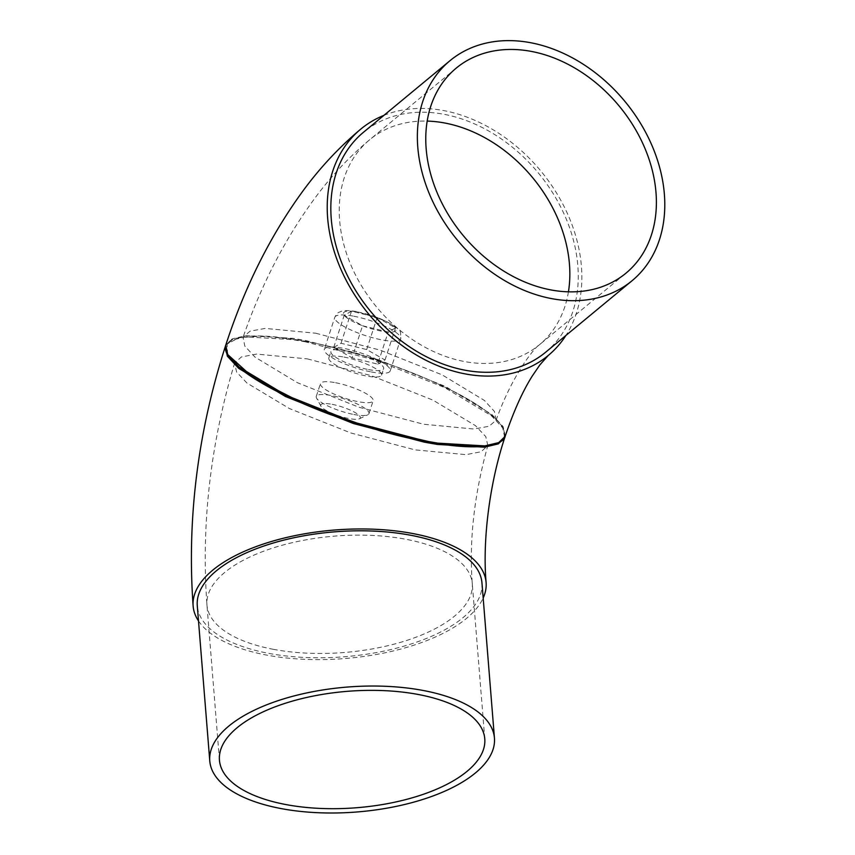 <?xml version="1.0" encoding="UTF-8"?>
<svg xmlns="http://www.w3.org/2000/svg" width="855" height="855" viewBox="0 0 855 855"><rect width="100%" height="100%" fill="white"/><g stroke="black" fill="none" stroke-linecap="round" stroke-linejoin="round"><path stroke-width="0.64" stroke-dasharray="4.28 3.21" d="M307.383 358.886L371.455 375.708L432.908 400.108L475.38 425.587L485.768 436.606L487.831 445.498L481.151 451.739L466.061 454.657L415.124 449.88L350.903 432.993L289.428 408.551L246.967 383.061L236.6 372.011L234.612 363.14L241.356 356.963L256.511 354.088L307.383 358.886M305.663 341.882L292.656 339.627L245.642 336.881L231.716 340.204L225.335 346.435C226.65 342.641 230.39 339.895 236.557 338.174L251.349 336.079C262.635 335.577 276.55 336.613 293.105 339.189C316.852 342.951 342.524 349.171 370.13 357.871C408.861 370.162 442.259 384.429 470.314 400.653C488.568 411.554 499.726 421.162 503.798 429.488L504.739 437.632L502.697 427.874L491.401 415.722L444.643 387.572L376.756 360.575L305.663 341.882M198.499 620.922A146.953 64.467 175.4 0 0 266.236 655.005A146.953 64.467 175.4 0 0 483.171 598.019M383.884 115.382A146.953 111.909 -129.6 0 1 443.948 110.626A146.953 111.909 -129.6 0 1 561.436 201.47A146.953 111.909 -129.6 0 1 565.935 335.427M505.155 436.371L503.135 426.624L491.849 414.472L445.113 386.31L377.205 359.292L306.079 340.6L293.073 338.345L246.08 335.598L232.154 338.911L225.763 345.131M315.752 333.226L380.336 350.208L442.11 374.843L484.411 400.461L494.468 411.479L496.06 420.286L489.028 426.282L473.862 429.028L423.503 424.219L358.982 407.237L297.305 382.655L254.95 357.069L244.776 346.029L243.087 337.201L250.045 331.174L265.232 328.406L315.752 333.226M353.82 414.483A27.723 6.327 18.1 0 0 367.789 414.793A27.723 6.327 18.1 0 0 368.975 413.628A27.723 6.327 18.1 0 0 331.419 395.555A27.723 6.327 18.1 0 0 316.265 396.421A27.723 6.327 18.1 0 0 316.542 398.067A27.723 6.327 18.1 0 0 353.82 414.483M335.609 382.73A27.723 6.327 -161.9 0 1 373.165 400.792A27.723 6.327 -161.9 0 1 358.01 401.647A27.723 6.327 -161.9 0 1 320.454 383.585A27.723 6.327 -161.9 0 1 335.609 382.73M332.125 404.34A20.798 4.745 -161.9 0 1 353.628 411.736A20.798 4.745 -161.9 0 1 359.399 418.768A20.798 4.745 -161.9 0 1 348.926 418.533A20.798 4.745 -161.9 0 1 320.967 406.221A20.798 4.745 -161.9 0 1 332.125 404.34M481.953 582.843A142.796 62.639 -4.6 0 1 412.944 643.377A142.796 62.639 -4.6 0 1 268.31 653.284A142.796 62.639 -4.6 0 1 197.281 605.746M227.441 354.312L227.238 343.945L238.973 337.682L261.619 336.068L293.212 339.232C356.503 348.594 447.817 382.484 484.657 410.058C524.703 438.166 502.152 454.219 437.29 443.553M545.565 352.281A142.796 108.745 50.4 0 0 565.668 217.64A142.796 108.745 50.4 0 0 444.247 114.346A142.796 108.745 50.4 0 0 363.514 132.236M371.284 371.936A34.66 7.909 18.1 0 0 390.233 370.867A34.66 7.909 18.1 0 0 343.283 348.284A34.66 7.909 18.1 0 0 324.334 349.353A34.66 7.909 18.1 0 0 371.284 371.936M343.988 357.069A27.723 6.327 -161.9 0 1 381.544 375.131A27.723 6.327 -161.9 0 1 366.389 375.986A27.723 6.327 -161.9 0 1 328.833 357.924A27.723 6.327 -161.9 0 1 343.988 357.069M368.484 369.574A27.723 6.327 18.1 0 0 383.639 368.719A27.723 6.327 18.1 0 0 346.083 350.646A27.723 6.327 18.1 0 0 330.928 351.501A27.723 6.327 18.1 0 0 368.484 369.574M362.541 325.755L388.191 332.039L395.502 327.914L377.151 317.483L351.501 311.188L344.202 315.324L362.541 325.755A27.723 6.327 18.1 0 0 381.052 331.077A27.723 6.327 18.1 0 0 388.191 332.039A27.723 6.327 18.1 0 0 395.502 327.914A27.723 6.327 18.1 0 0 377.151 317.483A27.723 6.327 18.1 0 0 358.64 312.161A27.723 6.327 18.1 0 0 351.501 311.188A27.723 6.327 18.1 0 0 344.202 315.324A27.723 6.327 18.1 0 0 362.541 325.755L352.068 357.828L377.718 364.123L388.191 332.039M377.718 364.123L385.028 359.987L366.688 349.567L341.027 343.272L333.728 347.408L352.068 357.828M333.728 347.408L344.202 315.324M341.027 343.272L351.501 311.188M366.688 349.567L377.151 317.483M385.028 359.987L395.502 327.914M273.151 649.276A133.091 58.386 175.4 0 0 407.963 640.042A133.091 58.386 175.4 0 0 472.281 583.612A133.091 58.386 175.4 0 0 406.082 539.302A133.091 58.386 175.4 0 0 271.27 548.547A133.091 58.386 175.4 0 0 206.953 604.966A133.091 58.386 175.4 0 0 273.151 649.276M568.436 291.822A133.091 101.35 -129.6 0 1 539.377 344.8A133.091 101.35 -129.6 0 1 464.137 361.473A133.091 101.35 -129.6 0 1 350.967 265.2A133.091 101.35 -129.6 0 1 369.702 139.707A133.091 101.35 -129.6 0 1 427.179 121.089M353.746 316.211A34.66 7.909 -161.9 0 1 400.706 338.794A34.66 7.909 -161.9 0 1 381.757 339.863A34.66 7.909 -161.9 0 1 334.807 317.28A34.66 7.909 -161.9 0 1 353.746 316.211M484.774 738.848L472.281 583.612C469.021 540.584 474.204 494.543 487.831 445.498M496.06 420.286C512.947 372.919 535.914 346.286 539.377 344.8L625.924 273.205M368.975 413.628L373.165 400.792M359.399 418.768L367.789 414.793M456.239 68.111L369.702 139.707C350.379 155.834 332.852 174.324 317.098 195.186C286.457 236.055 261.78 283.39 243.087 337.201M390.233 370.867L400.706 338.794C399.83 329.945 404.319 332.456 386.257 321.181L357.85 311.765C342.844 309.211 340.963 311.648 339.285 312.161C337.971 312.396 336.475 314.095 334.807 317.28L324.334 349.353M381.544 375.131L383.639 368.719M328.833 357.924L330.928 351.501M219.446 760.191L206.953 604.966C201.107 524.863 210.33 444.247 234.612 363.14M320.967 406.221L316.542 398.067M316.265 396.421L320.454 383.585"/><path stroke-width="1.28" d="M483.171 598.019A146.953 64.467 175.4 0 0 486.1 582.501A146.953 64.467 175.4 0 0 412.997 533.573A146.953 64.467 175.4 0 0 264.152 543.78A146.953 64.467 175.4 0 0 193.134 606.077A146.953 64.467 175.4 0 0 198.499 620.922M193.134 606.077C186.892 519.519 197.623 432.972 225.335 346.435L227.377 356.193L238.716 368.366L285.517 396.528L353.457 423.535L424.422 442.174L437.429 444.44L484.432 447.186L498.337 443.873L504.749 437.621C489.295 484.165 482.444 541.407 486.1 582.501M565.935 335.427A146.953 111.909 -129.6 0 1 548.215 355.488A146.953 111.909 -129.6 0 1 465.131 373.892A146.953 111.909 -129.6 0 1 340.172 267.594A146.953 111.909 -129.6 0 1 360.863 129.03A146.953 111.909 -129.6 0 1 383.884 115.382M225.763 345.131L227.783 354.889L239.111 367.073L285.912 395.234L353.852 422.252L424.839 440.902L437.846 443.157L484.828 445.904L498.722 442.612L505.155 436.371C504.835 438.786 502.216 441.148 497.3 443.467L486.388 446.096C474.258 447.603 457.917 446.77 437.397 443.595C419.773 440.827 400.771 436.595 380.357 430.877L330.19 414.525C292.517 400.236 264.12 386.118 244.99 372.171C233.383 363.664 226.896 356.225 225.538 349.845C225.196 343.892 225.731 346.532 225.763 345.131L225.763 345.131C244.776 286.66 270.629 235.093 303.333 190.43C320.39 167.291 339.574 146.825 360.863 129.03M418.565 694.538A133.091 58.386 -4.6 0 1 484.774 738.848A133.091 58.386 -4.6 0 1 420.457 795.268A133.091 58.386 -4.6 0 1 285.645 804.512A133.091 58.386 -4.6 0 1 219.446 760.191A133.091 58.386 -4.6 0 1 283.764 703.772A133.091 58.386 -4.6 0 1 418.565 694.538M280.793 808.52A142.796 62.639 -4.6 0 1 209.774 760.971A142.796 62.639 -4.6 0 1 278.773 700.437A142.796 62.639 -4.6 0 1 423.417 690.519A142.796 62.639 -4.6 0 1 494.447 738.068A142.796 62.639 -4.6 0 1 425.437 798.602A142.796 62.639 -4.6 0 1 280.793 808.52M209.774 760.971L197.281 605.746A142.796 62.639 -4.6 0 1 266.29 545.201A142.796 62.639 -4.6 0 1 410.924 535.294A142.796 62.639 -4.6 0 1 481.953 582.843L494.447 738.068M531.489 51.439A133.091 101.35 50.4 0 0 456.239 68.111A133.091 101.35 50.4 0 0 437.504 193.604A133.091 101.35 50.4 0 0 550.673 289.877A133.091 101.35 50.4 0 0 625.924 273.205A133.091 101.35 50.4 0 0 644.659 147.712A133.091 101.35 50.4 0 0 531.489 51.439M551.368 298.566A142.796 108.745 50.4 0 0 632.112 280.686A142.796 108.745 50.4 0 0 652.205 146.045A142.796 108.745 50.4 0 0 530.784 42.75A142.796 108.745 50.4 0 0 450.051 60.641A142.796 108.745 50.4 0 0 429.947 195.282A142.796 108.745 50.4 0 0 551.368 298.566M450.051 60.641L363.514 132.236A142.796 108.745 50.4 0 0 343.411 266.878A142.796 108.745 50.4 0 0 464.831 370.162A142.796 108.745 50.4 0 0 545.565 352.281L632.112 280.686M437.29 443.553L372.491 428.601L306.154 404.928L253.636 378.038L227.441 354.312M427.179 121.089A133.091 101.35 -129.6 0 1 444.953 123.045A133.091 101.35 -129.6 0 1 568.436 291.822M504.739 437.632L504.92 436.991M548.215 355.488L539.89 364.861L532.27 376.029C522.619 391.334 513.577 411.447 505.155 436.371M225.581 345.794L225.335 346.435"/></g></svg>
